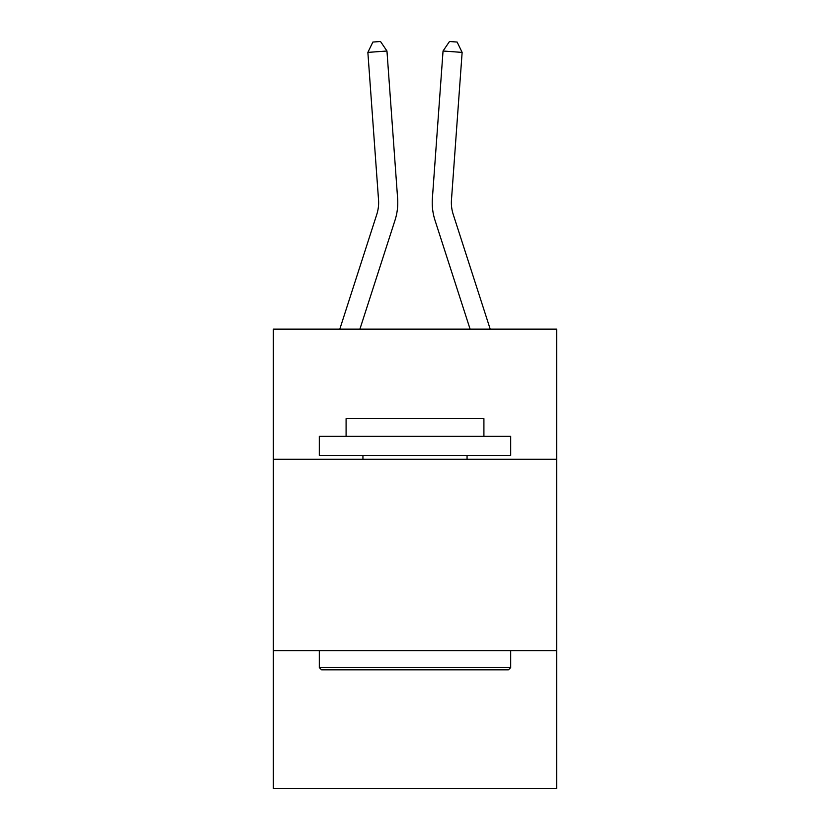 <?xml version="1.0" encoding="UTF-8"?>
<svg xmlns="http://www.w3.org/2000/svg" width="830" height="830" viewBox="0 0 830 830"><rect width="100%" height="100%" fill="white"/><g stroke="black" fill="none" stroke-linecap="round" stroke-linejoin="round"><path stroke-width="1.25" d="M556.639 459.281L556.639 329.116L273.361 329.116L273.361 459.281L556.639 459.281L556.639 788.5L273.361 788.5L273.361 459.281M556.639 650.689L273.361 650.689M397.622 198.495L386.956 51.014L397.622 198.495A57.426 57.426 0 0 1 395.007 220.251L359.909 329.116M490.198 329.116L453.211 214.379A38.284 38.284 0 0 1 451.468 199.874L462.134 52.394L443.044 51.014L432.378 198.495A57.426 57.426 0 0 0 434.993 220.251L470.091 329.116M321.594 669.831L319.291 667.528L510.709 667.528L508.406 669.831L321.594 669.831M510.709 436.31L510.709 455.452L319.291 455.452L319.291 436.31L510.709 436.31M346.089 436.31L346.089 418.694L483.911 418.694L483.911 436.31M510.709 650.689L510.709 667.528M319.291 650.689L319.291 667.528M467.062 455.452L467.062 459.281M362.938 455.452L362.938 459.281M339.802 329.116L376.789 214.379A38.284 38.284 0 0 0 378.532 199.874L367.866 52.394L372.877 42.05L380.514 41.5L386.956 51.014L367.866 52.394M376.789 214.379A38.284 38.284 0 0 0 378.532 199.874A38.284 38.284 0 0 1 376.789 214.379A38.284 38.284 0 0 0 378.532 199.874A38.284 38.284 0 0 1 376.789 214.379A38.284 38.284 0 0 0 378.532 199.874A38.284 38.284 0 0 1 376.789 214.379M453.211 214.379A38.284 38.284 0 0 1 451.468 199.874A38.284 38.284 0 0 0 453.211 214.379A38.284 38.284 0 0 1 451.468 199.874A38.284 38.284 0 0 0 453.211 214.379A38.284 38.284 0 0 1 451.468 199.874A38.284 38.284 0 0 0 453.211 214.379A38.284 38.284 0 0 1 451.468 199.874M462.134 52.394L457.123 42.05L449.487 41.5L443.044 51.014L432.378 198.495"/></g></svg>
